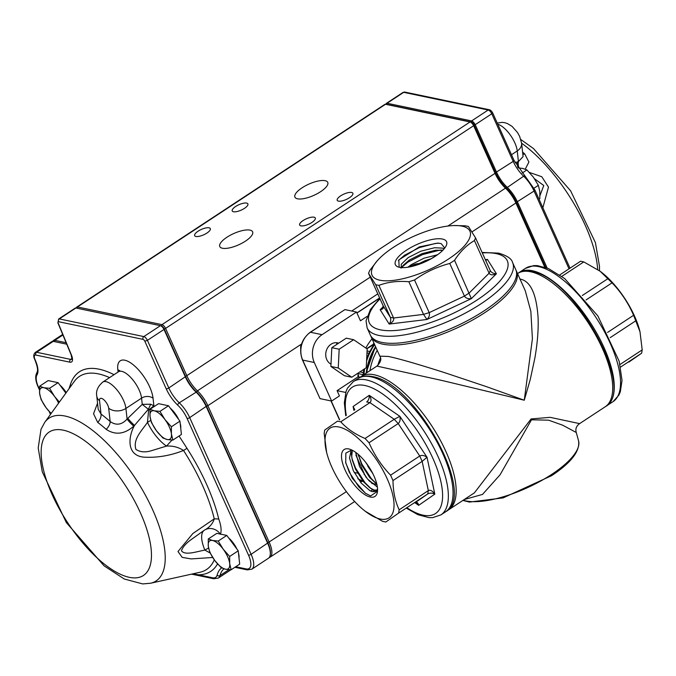 <?xml version="1.0" encoding="UTF-8"?>
<svg xmlns="http://www.w3.org/2000/svg" width="676" height="676" viewBox="0 0 676 676"><rect width="100%" height="100%" fill="white"/><g stroke="black" fill="none" stroke-linecap="round" stroke-linejoin="round"><path stroke-width="1.01" d="M580.566 261.232L559.745 274.938L580.566 261.232L583.794 261.908L600.161 271.27L612.059 282.838C621.168 292.328 628.35 303.144 633.606 315.286L639.995 331.772L642.2 349.898L641.625 353.21L628.824 362.116M377.292 260.708L369.662 270.603L368.555 273.315L375.679 284.697L378.906 285.373C387.872 281.976 397.851 280.768 408.862 281.74L414.532 279.991C425.246 272.318 436.992 266.809 449.768 263.463L454.559 260.311C460.179 251.573 466.803 244.991 474.434 240.571L475.541 237.867L468.409 226.485L465.189 225.809L454.23 225.547A53.674 18.362 -24.2 0 0 378.214 259.711A53.674 18.362 -24.2 0 0 388.032 280.81A53.674 18.362 -24.2 0 0 450.782 257.514A53.674 18.362 -24.2 0 0 462.063 226.147A53.674 18.362 -24.2 0 0 454.23 225.547M490.21 270.51C491.41 272.597 493.472 273.687 496.412 273.763C492.796 275.343 490.362 275.157 489.103 273.214L490.277 270.628L475.541 237.867M383.115 305.721L368.555 273.315L383.224 305.958C383.917 308.07 382.895 309.321 380.165 309.709L382.709 307.884L383.157 305.839L390.348 317.34L375.679 284.697M600.161 271.27L601.099 271.989A53.674 21.48 56.7 0 1 635.567 318.497A53.674 21.48 56.7 0 1 639.716 330.682L639.995 331.772M518.45 273.011A79.734 31.899 56.7 0 1 519.185 272.487A79.734 31.899 56.7 0 1 589.666 321.565A79.734 31.899 56.7 0 1 606.845 405.71A79.734 31.899 56.7 0 1 606.068 406.183M370.287 334.941A79.734 27.268 -24.2 0 0 454.196 327.125A79.734 27.268 -24.2 0 0 515.746 269.563L512.594 262.558A79.734 27.268 155.8 0 1 451.044 320.12A79.734 27.268 155.8 0 1 367.136 327.928L370.287 334.941M365.26 511.259L382.574 521.34L385.802 522.016L398.603 513.109L399.178 509.797C395.173 501.372 393.111 491.621 392.993 480.552L390.584 475.186C381.475 465.696 374.293 454.88 369.037 442.729L365.048 438.462C355.035 434.22 346.94 428.668 340.763 421.807L337.544 421.131L324.742 430.037L324.167 433.35L326.652 452.565A53.674 21.48 -123.3 0 0 365.26 511.259A53.674 21.48 -123.3 0 0 391.911 514.749A53.674 21.48 -123.3 0 0 386.03 476.301A53.674 21.48 -123.3 0 0 338.845 426.978A53.674 21.48 -123.3 0 0 326.652 452.565M414.903 502.86L414.954 502.826C416.864 501.837 418.106 502.674 418.681 505.335L416.188 502.876L414.929 502.843L427.756 493.928L398.603 513.109M463.221 500.206A66.907 22.883 -24.2 0 0 551.633 474.434A66.907 22.883 -24.2 0 0 578.597 440.946L576.273 432.505L562.652 425.187L548.591 420.168L531.488 419.804L500.046 474.814L482.52 494.409L464.235 499.539M379.827 356.167L388.269 356.438C398.46 358.517 417.405 363.975 445.121 372.814L486.441 386.655L524.263 400.217L532.409 338.735L530.846 311.315L525.269 290.764L516.532 271.321A79.734 27.268 155.8 0 1 470.58 321.151A79.734 27.268 155.8 0 1 382.76 344.168A79.734 27.268 155.8 0 1 371.073 336.69L370.701 335.752M519.776 278.994C530.44 280.785 536.55 293.806 538.104 318.058C538.535 329.82 537.454 343.18 534.851 358.153L530.237 379.574L524.263 400.217L442.915 380.689L376.912 366.096C380.808 362.268 381.771 358.948 379.811 356.125L371.073 336.69M359.59 377.639L361.085 376.507A79.734 31.899 56.7 0 1 374.2 374.774A79.734 31.899 56.7 0 1 439.408 438.563A79.734 31.899 56.7 0 1 448.746 509.729L474.408 492.846L531.099 418.951L550.12 417.337L579.611 423.624L605.273 406.741A79.734 31.899 -123.3 0 0 595.945 335.575A79.734 31.899 -123.3 0 0 530.736 271.786A79.734 31.899 -123.3 0 0 517.622 273.518C521.576 271.008 526.342 270.349 531.944 271.532C573.932 277.253 637.443 389.9 605.273 406.741M377.816 365.403A48.047 40.856 -78.2 0 1 380.419 358.204M345.715 392.452L337.079 390.652L357.95 376.912L359.953 377.335M357.95 376.912A55.204 46.94 -78.2 0 1 358.195 373.025M365.809 348.03A55.204 46.94 -78.2 0 1 372.028 338.82M442.442 239.05A28.054 9.591 155.8 0 1 446.228 245.658A28.054 9.591 155.8 0 1 424.9 261.933A28.054 9.591 155.8 0 1 398.57 267.079A28.054 9.591 155.8 0 1 407.248 249.689A28.054 9.591 155.8 0 1 442.442 239.05M399.161 267.24L398.798 259.93L419.45 246.867L437.752 243.081L441.166 243.613L444.783 248.024M431.457 258.621L425.145 260.657L414.515 265.752M442.729 250.374L435.724 250.196L422.001 253.644L409.293 260.066L403.395 265.144L401.975 267.611M401.282 267.569L401.231 264.274L408.186 257.598L420.894 251.185L434.617 247.737L442.459 248.117L444.166 248.802M407.873 267.231L411.338 264.612L424.038 258.19L437.499 254.776M348.715 448.94A28.054 11.222 56.7 0 1 349.745 449.21A28.054 11.222 56.7 0 1 368.902 466.82A28.054 11.222 56.7 0 1 377.487 491.376A28.054 11.222 56.7 0 1 350.683 479.96A28.054 11.222 56.7 0 1 348.715 448.94M377.504 491.232L370.625 495.973L365.327 493.184L352.255 478.211L345.723 462.857L345.842 453.14L351.706 449.979M377.529 488.689A23.964 9.591 -123.3 0 1 375.822 490.945A23.964 9.591 -123.3 0 1 371.741 491.435A25.088 6.498 -117.5 0 0 371.868 491.537L377.512 491.106M358.229 454.373L361.778 465.096L369.696 477.543L376.828 484.185M352.357 450.3L351.697 456.511L352.264 460.018L355.517 469.212L363.435 481.658L369.789 487.768L374.09 490.015L376.701 490.159M371.741 491.435L369.983 490.717L361.221 483.12L353.295 470.673L349.484 457.973L351.258 449.937M377.377 487.1L367.482 478.997L359.556 466.55L355.66 452.345M373.042 474.02L365.91 462.629M364.119 474.535L364.694 474.653L355.889 455.075M364.694 474.653A20.449 17.382 101.8 0 0 366.257 477.484M368.707 480.399A20.449 17.382 101.8 0 0 376.16 484.371A20.449 17.382 101.8 0 0 376.904 484.506M356.505 312.025L344.912 309.6L310.478 332.254L322.063 334.679L356.505 312.025L360.443 320.787L366.975 316.486M337.079 390.652L339.436 395.908L331.612 401.054L320.027 398.629L302.4 359.885A2.045 0.701 155.8 0 0 302.696 360.08L320.027 398.629M331.612 401.054L314.289 362.505L302.696 360.08A20.449 17.382 101.8 0 1 310.478 332.254A2.045 0.82 -123.3 0 0 310.14 332.305C301.133 339.538 298.547 348.74 302.4 359.885M322.063 334.679A20.449 17.382 101.8 0 0 314.289 362.505M330.995 364.144A11.247 9.557 -78.2 0 1 326.322 350.667A11.247 9.557 -78.2 0 1 337.654 342.859A11.247 9.557 -78.2 0 1 338.38 343.045L338.701 343.146M344.912 309.6L310.14 332.305M390.584 475.186L419.737 456.004C421.841 454.948 424.266 455.362 427.021 457.246L422.154 461.37L392.993 480.552M399.178 509.797L428.33 490.607C430.392 489.678 432.555 490.844 434.82 494.114C432.201 492.872 429.851 492.812 427.756 493.928L428.33 490.607L422.154 461.37L419.737 456.004L398.198 423.548L369.037 442.729M354.427 410.028L353.1 406.546L369.24 395.325C371.369 398.671 371.597 401.105 369.924 402.626L366.696 401.95C368.547 400.471 369.392 398.257 369.24 395.325L399.862 416.323C400.547 419.627 399.989 422.035 398.198 423.548L394.209 419.281L399.862 416.323L427.021 457.246L434.82 494.114L418.681 505.335L414.996 502.809M353.903 410.366L353.1 406.546L354.866 409.732M414.532 279.991L429.201 312.633C429.936 314.915 429.184 317.196 426.928 319.486L423.531 314.382L408.862 281.74M454.559 260.311L471.358 298.648C467.978 299.003 465.671 298.158 464.437 296.105L449.768 263.463M378.906 285.373L393.576 318.016C394.192 320.255 392.722 322.266 389.156 324.066C390.745 321.86 391.142 319.613 390.348 317.34L393.576 318.016L423.531 314.382L429.201 312.633L464.437 296.105L469.228 292.953L489.103 273.214L474.434 240.571M485.512 260.023L487.43 259.407L485.757 260.573M398.367 260.497L404.594 255.215L419.416 247.585L435.428 243.436L439.087 243.191M401.451 267.578L407.746 262.22L422.568 254.59L438.58 250.441L441.783 250.213M421.435 263.395L425.094 261.849M365.631 493.404L358.66 486.703L349.289 472.22L345.554 462.071M375.104 491.317L369.789 487.768M370.921 488.528L364.922 482.588L355.551 468.096L351.993 458.641M352.264 460.018L350.878 450.41M376.811 484.109L371.183 478.464L361.812 463.981L358.255 454.525M66.223 392.604A14.982 5.991 -123.3 0 0 59.978 385.185M239.008 557.996L239.034 557.784A14.982 5.991 -123.3 0 0 238.476 553.137M236.938 549.106A14.982 5.991 -123.3 0 0 228.657 537.944M180.729 428.322L180.754 428.102A14.982 5.991 -123.3 0 0 180.196 423.463M178.658 419.424A14.982 5.991 -123.3 0 0 170.377 408.27M522.582 152.075A100.563 40.23 56.7 0 1 524.753 153.959L528.911 162.063L525.244 169.169M529.376 172.414L541.789 176.74L548.481 187.108L542.862 207.769M325.114 180.686A17.99 6.152 -24.2 0 0 305.29 185.883A17.99 6.152 -24.2 0 0 294.922 197.122A17.99 6.152 -24.2 0 0 313.858 195.364A17.99 6.152 -24.2 0 0 327.75 182.376A17.99 6.152 -24.2 0 0 325.114 180.686M249.976 230.119A17.99 6.152 -24.2 0 0 230.161 235.316A17.99 6.152 -24.2 0 0 219.793 246.563A17.99 6.152 -24.2 0 0 238.721 244.796A17.99 6.152 -24.2 0 0 252.613 231.809A17.99 6.152 -24.2 0 0 249.976 230.119M246.63 203.087A8.585 2.941 -24.2 0 0 237.175 205.572A8.585 2.941 -24.2 0 0 232.223 210.937A8.585 2.941 -24.2 0 0 241.264 210.092A8.585 2.941 -24.2 0 0 247.889 203.899A8.585 2.941 -24.2 0 0 246.63 203.087M314.053 217.19A8.585 2.941 -24.2 0 0 304.589 219.666A8.585 2.941 -24.2 0 0 299.645 225.032A8.585 2.941 -24.2 0 0 308.678 224.195A8.585 2.941 -24.2 0 0 315.312 217.993A8.585 2.941 -24.2 0 0 314.053 217.19M209.07 227.812A8.585 2.941 -24.2 0 0 199.606 230.288A8.585 2.941 -24.2 0 0 194.663 235.654A8.585 2.941 -24.2 0 0 203.696 234.817A8.585 2.941 -24.2 0 0 210.321 228.615A8.585 2.941 -24.2 0 0 209.07 227.812M351.621 192.474A8.585 2.941 -24.2 0 0 342.157 194.95A8.585 2.941 -24.2 0 0 337.214 200.316A8.585 2.941 -24.2 0 0 346.247 199.479A8.585 2.941 -24.2 0 0 352.88 193.277A8.585 2.941 -24.2 0 0 351.621 192.474M544.738 267.155L515.906 202.994A20.449 8.18 -123.3 0 0 505.471 188.165A20.449 8.18 56.7 0 1 495.035 173.343L473.631 125.719L165.578 328.409L186.982 376.025A20.449 8.18 -123.3 0 0 197.417 390.855A20.449 8.18 56.7 0 1 207.853 405.676L301.175 344.278A10.224 8.695 101.8 0 0 300.668 348.529M192.753 573.865L198.203 574.769A2.045 1.741 101.8 0 0 199.352 575.741L191.502 574.144M212.695 557.48L191.198 558.917L182.19 557.379L177.999 551.523L192.821 533.55L214.25 518.847L218.745 518.991C221.12 525.565 221.686 530.66 220.452 534.293M179.047 436.012L186.99 448.332L183.526 450.469C170.2 455.734 156.891 457.948 143.591 457.128C126.302 455.345 128.186 436.527 134.524 425.39L133.738 426.176C124.46 434.279 115.283 435.336 106.191 429.353A100.563 40.23 -123.3 0 0 97.707 422.415L93.541 413.771L97.547 403.209M71.09 385.878L70.38 384.619L69.011 388.751M154.458 406.36L153.883 405.803L148.636 410.036L148.348 409.25L134.524 425.39A8.18 1.115 44.6 0 1 127.865 418.258L142.256 404.358L150.723 404.214L153.883 405.803L153.055 398.274A8.18 5.898 -6.3 0 0 141.571 398.122A19.427 7.774 -123.3 0 0 131.812 378.653A19.427 7.774 -123.3 0 0 118.486 371.758L119.677 370.406M206.442 406.115L207.853 405.676L269.276 542.363A20.449 8.18 56.7 0 1 269.986 557.244A20.449 8.18 56.7 0 1 269.124 557.649M470.335 122.052L471.451 122.39A2.865 1.149 56.7 0 1 471.552 122.415A2.865 1.149 56.7 0 1 473.952 125.001A488.832 155.598 72.8 0 0 473.631 125.719A4.09 1.639 -123.3 0 0 470.183 121.993A4.09 1.639 -123.3 0 0 470.04 121.959L385.531 104.281A4.09 1.639 -123.3 0 0 384.855 104.374L76.802 307.056A4.09 1.639 56.7 0 1 77.47 306.972L161.978 324.641A4.09 1.639 56.7 0 1 165.578 328.409A488.832 432.192 -157.7 0 0 164.226 328.857M76.396 308.104L76.43 307.791A4.09 1.639 56.7 0 1 76.802 307.056M52.855 341.312A8.18 3.27 56.7 0 1 53.446 340.51A8.18 3.27 56.7 0 1 54.79 340.332L66.113 342.698M473.952 125.001L495.347 172.591A21.674 8.67 -123.3 0 0 506.4 188.308A19.215 7.689 56.7 0 1 516.21 202.242L545.498 267.409M235.73 566.741L246.106 568.913A18.404 7.36 -123.3 0 0 248.506 555.123L187.075 418.436A18.404 7.36 -123.3 0 0 177.678 405.093A22.494 8.999 56.7 0 1 166.203 388.784L144.825 341.219L147.419 340.358L168.823 387.973A20.449 8.18 -123.3 0 0 179.258 402.803A20.449 8.18 56.7 0 1 189.694 417.624L251.117 554.312A20.449 8.18 56.7 0 1 251.827 569.192L268.414 558.275A20.449 8.18 -123.3 0 0 270.273 554.599A20.449 8.18 -123.3 0 0 267.713 543.394L206.281 406.707A20.449 8.18 -123.3 0 0 195.846 391.886A20.449 8.18 56.7 0 1 185.418 377.056L164.014 329.44A4.09 1.639 -123.3 0 0 160.567 325.714A4.09 1.639 -123.3 0 0 160.415 325.671L75.906 308.002A4.09 1.639 -123.3 0 0 75.239 308.087L58.643 319.004A4.09 1.639 56.7 0 1 59.319 318.92L75.906 308.002M144.825 341.219A2.045 0.82 -123.3 0 0 143.042 339.369L58.542 321.7A2.045 1.741 101.8 0 1 59.319 318.92L143.819 336.589A4.09 1.639 56.7 0 1 147.419 340.358L164.014 329.44A541.02 172.211 -107.2 0 1 164.226 328.959L185.621 376.557A21.26 8.509 -123.3 0 0 196.471 391.979A19.629 7.85 56.7 0 1 206.484 406.208L267.916 542.896A19.629 7.85 56.7 0 1 270.375 553.652L270.273 554.599M66.73 344.185L53.227 341.363A8.18 3.27 -123.3 0 0 51.883 341.541L35.287 352.458A8.18 3.27 56.7 0 1 36.631 352.28L53.227 341.363M160.719 325.764L161.353 325.959A3.27 1.31 56.7 0 1 161.471 325.993A3.27 1.31 56.7 0 1 164.226 328.959M208.58 548.016L204.87 550.07A28.62 11.45 56.7 0 1 204.313 530.229L191.173 539.592C185.925 543.377 182.689 547.112 181.447 550.796C185.131 555.604 195.474 551.895 204.87 550.07L210.126 553.019M172.008 440.051L166.516 446.084A28.62 11.45 56.7 0 1 147.478 422.373C141.267 431.322 132.758 439.468 135.927 449.422C140.118 452.134 145.247 452.574 151.314 450.74L166.516 446.084C172.752 445.704 178.43 447.166 183.526 450.469A115.588 46.247 -123.3 0 1 214.25 518.847C212.839 523.638 209.526 527.424 204.321 530.221A12.269 11.239 -123.2 0 1 204.346 530.212L204.346 530.212A12.269 11.239 -123.2 0 1 220.308 534.074M148.636 410.036L147.478 422.373A12.269 3.769 154.8 0 1 150.782 420.455M106.191 429.353A8.18 4.225 -48.6 0 0 110.154 421.528L108.684 408.203A7.157 2.865 -123.3 0 0 103.572 399.541A7.157 2.865 -123.3 0 0 99.541 400.733A12.269 8.847 173.7 0 1 96.744 395.899L98.223 409.31L101.011 414.058A108.295 43.332 56.7 0 1 110.154 421.528C116.137 425.728 121.781 424.908 127.088 419.044L127.865 418.258M96.744 395.899C95.84 390.939 97.868 386.326 102.828 382.058A19.427 7.774 56.7 0 1 116.162 388.954A19.427 7.774 56.7 0 1 125.913 408.422L141.571 398.122L142.256 404.358L148.348 409.25L150.723 404.214M99.541 400.733L101.011 414.058A8.18 5.002 -53.1 0 1 97.707 422.415M133.738 426.176A8.18 1.115 44.6 0 1 127.088 419.044L125.913 408.422A12.269 8.847 -6.3 0 1 108.684 408.203M386.021 104.383L386.055 104.079A4.09 1.639 56.7 0 1 386.418 103.343A4.09 1.639 56.7 0 1 387.094 103.259L471.603 120.928A4.09 1.639 56.7 0 1 475.203 124.688L496.598 172.312A20.449 8.18 -123.3 0 0 507.034 187.142A20.449 8.18 56.7 0 1 517.47 201.963L547.163 268.026M569.023 268.828L534.065 191.046A20.449 8.18 -123.3 0 0 523.63 176.225A20.449 8.18 56.7 0 1 513.194 161.395L491.79 113.779L475.203 124.688A541.02 478.338 22.3 0 0 474.163 125.035A3.27 1.31 -123.3 0 0 471.29 122.035L386.782 104.366A3.27 1.31 -123.3 0 0 386.25 104.434M545.726 267.493L516.422 202.285A19.629 7.85 -123.3 0 0 506.408 188.055A21.26 8.509 56.7 0 1 495.55 172.633L474.163 125.035M539.98 195.575L543.774 185.503L534.488 178.734M471.29 122.035L471.603 120.928L488.19 110.011L403.69 92.342A4.09 1.639 -123.3 0 0 403.014 92.426L404.89 92.088L489.399 109.757A2.045 1.741 101.8 0 0 488.19 110.011A4.09 1.639 -123.3 0 1 491.79 113.779L492.331 112.579M519.024 167.944A8.18 5.053 71.9 0 1 518.416 161.572L523.08 156.612L521.602 143.194A12.269 8.847 173.7 0 1 517.25 150.942A19.427 7.774 -123.3 0 0 497.798 124.266M524.753 153.959A8.18 4.225 -48.6 0 1 522.827 154.314M517.917 167.42A8.18 5.053 71.9 0 1 517.579 161.843L518.416 161.572L517.25 150.942L511.487 154.736M172.862 440.084L171.408 433.899L171.391 426.767L164.952 419.551L159.959 411.38L154.255 410.814L149.996 409.293L150.013 416.424L151.466 422.601L156.46 430.773L162.899 437.997L167.158 439.518L172.862 440.084L181.413 434.457L179.943 421.148L171.391 426.767M159.959 411.38L168.51 405.752L158.547 403.673L149.996 409.293M168.51 405.752L179.943 421.148M171.408 433.899A16.748 6.701 56.7 0 1 167.158 439.518A16.748 6.701 56.7 0 1 156.46 430.773A16.748 6.701 56.7 0 1 150.013 416.424A16.748 6.701 -123.3 0 1 154.255 410.814A16.748 6.701 56.7 0 1 164.952 419.551A16.748 6.701 56.7 0 1 171.408 433.899M231.141 569.758L229.688 563.581L229.671 556.449L223.232 549.225L218.238 541.053L212.534 540.487L208.276 538.975L208.292 546.098L209.746 552.284L214.74 560.455L221.179 567.671L225.438 569.192L231.141 569.758L239.684 564.13L238.222 550.822L229.671 556.449M218.238 541.053L226.79 535.426L216.827 533.347L208.276 538.975M226.79 535.426L238.222 550.822M229.688 563.581A16.748 6.701 56.7 0 1 225.438 569.192A16.748 6.701 56.7 0 1 214.74 560.455A16.748 6.701 56.7 0 1 208.292 546.098A16.748 6.701 -123.3 0 1 212.534 540.487A16.748 6.701 56.7 0 1 223.232 549.225A16.748 6.701 56.7 0 1 229.688 563.581M539 199.175L539.828 198.634L539.811 191.502L538.358 185.325L533.364 177.154L526.925 169.929L522.666 168.417L518.281 167.901M534.015 188.181L538.358 185.325M522.185 173.048L526.925 169.929M59.378 402.076L54.562 396.466L49.568 388.294L58.111 382.667L48.148 380.588L39.605 386.207L39.614 393.339L41.075 399.516L46.069 407.696L51.038 413.459M49.568 388.294L43.864 387.728L39.605 386.207M58.111 382.667L65.859 393.102M51.249 413.323A16.748 6.701 56.7 0 1 46.069 407.696A16.748 6.701 56.7 0 1 39.614 393.339A16.748 6.701 -123.3 0 1 43.864 387.728A16.748 6.701 56.7 0 1 54.562 396.466A16.748 6.701 56.7 0 1 58.601 403.149M353.641 339.707L346.264 338.161L331.815 347.675L339.183 349.213L338.253 367.981L351.782 377.242L366.24 367.736L367.169 348.96L353.641 339.707L339.183 349.213M331.815 347.675L330.885 366.443L344.405 375.704L351.782 377.242M330.885 366.443L338.253 367.981M583.794 261.908L561.79 276.383M525.446 268.364L533.685 265.617L537.335 265.609L548.456 268.558L564.637 278.546L597.846 315.895L619.165 361.204L622.03 380.436L620.348 391.725L618.912 395.08L613.107 401.595A79.734 31.899 -123.3 0 0 595.928 317.441A79.734 31.899 -123.3 0 0 525.446 268.364L519.185 272.487M380.03 298.876A75.644 25.874 -24.2 0 0 392.519 330.649A75.644 25.874 -24.2 0 0 484.531 294.812A75.644 25.874 -24.2 0 0 496.209 253.627A75.644 25.874 -24.2 0 0 482.309 252.909M371.073 376.836A79.734 31.899 -123.3 0 0 357.959 378.568C361.913 376.059 366.679 375.4 372.273 376.583C414.27 382.303 477.78 494.95 445.611 511.791A79.734 31.899 -123.3 0 0 436.282 440.625A79.734 31.899 -123.3 0 0 371.073 376.836M407.189 507.938A75.644 30.268 -123.3 0 0 437.592 470.158A75.644 30.268 -123.3 0 0 364.82 385.489A75.644 30.268 -123.3 0 0 346.289 415.377M365.944 462.688A75.644 30.268 -123.3 0 0 371.597 471.282M345.723 415.748L344.337 402.862L346.027 391.488L347.472 388.134L353.261 381.653A79.734 31.899 56.7 0 1 366.375 379.929A79.734 31.899 56.7 0 1 431.584 443.709A79.734 31.899 56.7 0 1 440.921 514.884L432.64 517.639L428.99 517.63L417.954 514.706L406.622 508.31M363.941 374.631A53.032 45.098 -78.2 0 1 364.702 368.741M366.561 361.111A53.032 45.098 -78.2 0 1 374.631 344.591M374.394 344.076A53.032 45.098 101.8 0 0 366.662 359.108M364.085 369.147A53.032 45.098 101.8 0 0 363.375 375.003M366.823 372.738A53.032 45.098 -78.2 0 1 375.839 347.287M377.225 350.371A50.987 43.357 101.8 0 0 369.958 370.676M375.594 346.737A53.032 45.098 101.8 0 0 366.231 373.118M336.673 343.661A2.045 1.073 -72.9 0 0 336.724 343.678L336.775 343.687A11.247 9.557 -78.2 0 1 337.485 343.94L336.724 343.678A2.045 1.073 -72.9 0 0 336.775 343.687L337.603 343.864M641.625 353.21L620.56 367.076M582.315 295.513L608.079 278.563M607.589 332.406L633.606 315.286M612.059 282.838L586.075 299.933M619.993 364.508L642.2 349.898M636.015 320.652L610.208 337.637M485.343 259.66L487.43 259.407L496.412 273.763L471.358 298.648L426.928 319.486L389.156 324.066L380.165 309.709L383.334 306.566M365.048 438.462L394.209 419.281L369.924 402.626L340.763 421.807M411.523 266.521L409.833 266.885M379.675 298.082L356.953 313.03M331.215 400.969L339.656 419.745M354.182 472.456L357.57 473.166M418.452 263.589A20.449 17.382 101.8 0 0 410.662 266.344A2.045 0.82 56.7 0 0 410.324 266.386L409.453 266.961M357.832 478.616A20.449 17.382 101.8 0 0 364.347 481.895L357.95 478.802M338.38 343.045L336.918 342.74M374.048 343.298L373.651 343.974L374.082 344.067M373.575 344.794L366.84 348.74M367.068 350.962L369.586 351.486M368.716 353.278L366.967 352.914M359.911 371.893L363.291 372.603M363.105 374.631L358.145 373.591M358.06 374.631L359.108 377.157M372.67 344.718A2.045 0.82 56.6 0 1 373.008 344.667A2.045 1.741 101.8 0 0 373.651 343.974L366.713 348.647M597.66 269.437A97.42 38.98 -123.3 0 0 521.61 143.219M63.206 430.156A85.827 34.341 -123.3 0 0 74.504 532.485A85.827 34.341 -123.3 0 0 151.086 548.498A85.827 34.341 -123.3 0 0 63.206 430.156M150.647 583.227L142.687 583.92L124.274 579.002L104.112 565.863L66.358 522.599L42.267 471.831L38.211 447.968L40.991 429.328L44.768 422.306A97.42 38.98 56.7 0 1 65.073 416.044A97.42 38.98 56.7 0 1 148.12 500.325A97.42 38.98 56.7 0 1 150.647 583.227L199.995 572.259A115.588 46.247 -123.3 0 0 214.292 559.829M217.537 563.894A119.458 47.793 56.7 0 1 198.203 574.769L212.619 577.786A18.404 7.36 -123.3 0 0 217.114 575.158A63.383 25.358 56.7 0 1 221.593 567.891M109.588 377.614A115.588 46.247 -123.3 0 0 74.377 381.323L44.768 422.306M70.38 384.619A119.458 47.793 56.7 0 1 114.05 374.681M118.072 372.028L117.793 369.459A27.598 11.044 56.7 0 1 133.324 364.863A27.598 11.044 56.7 0 1 153.055 398.274M186.99 448.332A119.458 47.793 56.7 0 1 218.745 518.991M58.542 321.7A2.045 0.82 -123.3 0 0 58.221 323.12L71.462 355.077A10.224 4.09 56.7 0 1 69.89 362.175L35.853 355.061A6.135 2.45 -123.3 0 0 35.059 359.657L35.093 359.725A22.494 8.999 56.7 0 1 36.994 374.935A18.404 7.36 -123.3 0 0 38.549 387.382L39.445 389.384M49.576 411.921L50.607 414.219M362.184 481.244L360.553 482.309M346.391 491.629L267.873 542.803M516.21 202.242L515.906 202.994L472.051 231.851M437.144 254.818L431.288 258.671M506.4 188.308L505.471 188.165L447.901 226.046M370.262 277.135L197.417 390.855L196.572 392.072M377.783 293.874L351.714 311.019M495.347 172.591L495.035 173.343L185.579 376.464M470.04 121.959L161.978 324.641L161.589 326.035M385.531 104.281L77.47 306.972L77.115 308.256M62.919 334.983L54.79 340.332L54.435 341.617M223.967 568.82A61.339 24.539 -123.3 0 0 219.97 575.58L228.978 569.657M217.114 575.158A2.045 1.766 15.2 0 0 219.97 575.58A20.449 8.18 56.7 0 1 218.331 578.064L230.964 569.75M248.506 555.123A2.045 0.701 -24.2 0 0 251.117 554.312L267.916 542.896M187.075 418.436A2.045 0.701 -24.2 0 0 189.694 417.624L206.484 406.208M177.678 405.093A2.045 0.963 -46.8 0 1 179.258 402.803L196.471 391.979M166.203 388.784A2.045 0.701 -24.2 0 0 168.823 387.973L185.621 376.557M143.042 339.369A2.045 1.741 101.8 0 1 143.819 336.589L160.415 325.671M35.853 355.061A2.045 1.741 101.8 0 1 36.631 352.28L70.667 359.395A8.18 3.27 -123.3 0 0 71.943 359.26M69.89 362.175A2.045 1.741 101.8 0 1 70.667 359.395L72.053 358.491M119.196 371.158A8.18 5.898 -6.3 0 0 117.793 369.459M39.445 389.849L38.245 387.187A2.045 0.701 -24.2 0 0 38.549 387.382M38.245 387.187C35.465 381.061 34.991 376.262 36.834 372.806A2.045 1.842 32.7 0 0 36.994 374.935M212.619 577.786A2.045 1.741 101.8 0 0 213.76 578.757L199.352 575.741M36.834 372.806C36.927 371.859 39.335 371.099 34.789 359.539L34.755 359.463A2.045 0.701 -24.2 0 0 35.059 359.657M246.106 568.913A2.045 1.741 101.8 0 0 247.255 569.885L234.885 567.299M72.011 359.218L71.141 354.832A2.045 0.811 -22.5 0 0 71.462 355.077M71.141 354.832L57.899 322.875A2.045 0.811 -22.5 0 0 58.221 323.12M404.89 92.088A2.045 1.741 101.8 0 0 403.69 92.342L387.094 103.259L386.782 104.366M506.408 188.055L523.63 176.225A2.045 0.963 -46.8 0 1 525.015 175.997L514.005 160.339A2.045 0.701 -24.2 0 1 513.194 161.395L495.55 172.633M570.012 268.178L534.877 189.99A2.045 0.701 -24.2 0 1 534.065 191.046L516.422 202.285M515.137 162.671L517.579 161.843M512.594 262.558C511.74 258.773 507.084 255.638 498.618 253.137L482.098 252.444M379.819 298.412L370.456 309.439L366.037 320.787L367.136 327.928M378.214 259.711L377.292 260.699M613.107 401.595L606.845 405.71M372.839 473.623L367.795 466.246M440.921 514.884L445.611 511.791M353.261 381.653L357.959 378.568M516.084 270.425L516.532 271.321M448.746 509.729L447.115 510.659M374.276 343.805L366.713 358.069M363.739 369.375L363.063 375.214M375.459 346.45L365.91 373.338M578.597 440.946C580.059 451.247 571.059 462.823 551.599 475.676L503.105 497.899L469.448 502.082L462.857 500.443M361.085 376.507L376.912 366.096M376.16 484.371L371.783 483.458M379.616 297.947L356.894 312.895M410.324 266.386L418.503 263.564M330.986 400.927L339.487 419.855M579.611 423.624C576.324 426.015 575.208 428.981 576.273 432.505M358.035 375.095L358.871 377.107M373.904 342.985L373.313 344.008M440.042 250.044L442.915 250.188M403.395 265.144L401.003 268.11M358.525 455.903L358.179 454.34M376.05 483.644L376.836 484.219M497.257 123.074L502.116 122.364L504.71 122.694L507.397 123.539L512.095 126.412L517.478 132.488L519.65 136.408L521.602 143.194M520.833 139.518L533.533 148.602L570.62 190.818L595.412 242.608L599.494 266.327L599.485 270.755M372.544 489.762L370.634 491.021M354.672 501.524L269.986 557.244M62.691 334.434L53.446 340.51M471.552 122.415L470.183 121.993M161.471 325.993L160.567 325.714M102.828 382.058L118.486 371.758M50.48 414.405L49.154 411.447M213.76 578.757L218.331 578.064M34.755 359.463C33.285 356.59 33.462 354.249 35.287 352.458M247.255 569.885L251.827 569.192M57.899 322.875L58.643 319.004M403.014 92.426L386.418 103.343M534.877 189.99L525.015 175.997M514.005 160.339L492.618 112.757M489.399 109.757C490.387 109.926 491.46 110.923 492.618 112.74"/></g></svg>
